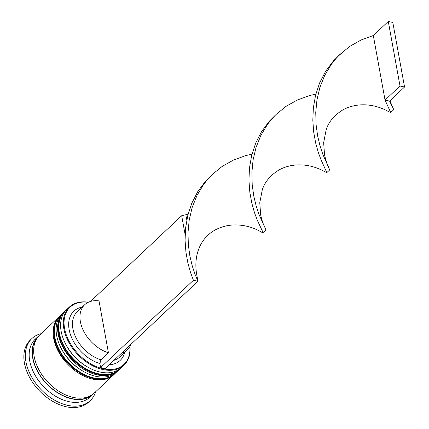 <?xml version="1.0" encoding="UTF-8"?>
<svg xmlns="http://www.w3.org/2000/svg" width="429" height="429" viewBox="0 0 429 429"><rect width="100%" height="100%" fill="white"/><g stroke="black" fill="none" stroke-linecap="round" stroke-linejoin="round"><path stroke-width="0.64" d="M88.218 302.316A39.296 26.089 46.8 0 0 64.597 328.587A39.296 26.089 46.8 0 0 101.18 368.307A39.296 26.089 46.8 0 0 129.874 346.611M129.982 346.418A39.849 26.453 -133.2 0 1 123.997 365.1A39.849 26.453 -133.2 0 1 89.543 364.044A39.849 26.453 -133.2 0 1 63.846 328.764A39.849 26.453 -133.2 0 1 69.407 307.041A39.849 26.453 -133.2 0 1 88.422 302.22M69.407 307.041L66.71 309.577A39.849 26.453 46.8 0 0 61.149 331.301A39.849 26.453 46.8 0 0 64.334 341.339A39.849 26.453 46.8 0 0 89.457 368.05A39.849 26.453 46.8 0 0 121.305 367.632L123.997 365.1M63.717 312.392L62.221 313.797A39.849 26.453 46.8 0 0 56.66 335.526A39.849 26.453 46.8 0 0 59.845 345.56A39.849 26.453 46.8 0 0 84.963 372.275A39.849 26.453 46.8 0 0 116.811 371.857L118.313 370.447A39.849 26.453 -133.2 0 1 83.853 369.39A39.849 26.453 -133.2 0 1 58.156 334.116A39.849 26.453 -133.2 0 1 63.717 312.392A39.849 26.453 -133.2 0 1 64.168 311.98M93.586 393.656A39.849 26.453 -133.2 0 1 92.862 394.38L89.865 397.195A39.849 26.453 -133.2 0 1 55.411 396.139A39.849 26.453 -133.2 0 1 29.714 360.864A39.849 26.453 -133.2 0 1 35.275 339.141L38.267 336.325A39.849 26.453 -133.2 0 1 39.034 335.639M95.651 391.757A42.594 28.282 -133.2 0 1 90.251 400.606A42.594 28.282 -133.2 0 1 53.416 399.479A42.594 28.282 -133.2 0 1 25.949 361.77A42.594 28.282 -133.2 0 1 31.891 338.545A42.594 28.282 -133.2 0 1 41.055 333.698M114.253 374.249A39.849 26.453 -133.2 0 1 113.819 374.673A39.849 26.453 -133.2 0 1 79.36 373.616A39.849 26.453 -133.2 0 1 53.663 338.342A39.849 26.453 -133.2 0 1 59.223 316.613A39.849 26.453 -133.2 0 1 59.674 316.205M113.819 374.673L94.359 392.975A39.849 26.453 -133.2 0 1 59.899 391.918A39.849 26.453 -133.2 0 1 34.202 356.638A39.849 26.453 -133.2 0 1 39.763 334.915L59.223 316.613M92.862 394.38A39.849 26.453 -133.2 0 1 58.403 393.323A39.849 26.453 -133.2 0 1 32.706 358.049A39.849 26.453 -133.2 0 1 38.267 336.325M90.251 400.606L88.755 402.011A42.594 28.282 -133.2 0 1 51.92 400.884A42.594 28.282 -133.2 0 1 24.453 363.175A42.594 28.282 -133.2 0 1 30.395 339.95L31.891 338.545M108.435 352.788A31.054 20.619 -133.2 0 1 80.379 321.648A31.054 20.619 -133.2 0 1 84.711 304.719A31.054 20.619 -133.2 0 1 99.002 300.885L108.435 352.788L100.949 359.829A31.054 20.619 -133.2 0 1 72.892 328.689A31.054 20.619 -133.2 0 1 77.225 311.76L84.711 304.719M100.949 359.829L99.871 363.551A33.8 22.442 -133.2 0 1 69.128 329.595A33.8 22.442 -133.2 0 1 82.186 307.094M124.732 352.338A33.8 22.442 -133.2 0 1 109.159 364.789M251.989 154.129L245.565 155.657L233.392 160.097L222.12 166.447L212.108 174.619L207.931 179.022L203.657 184.395L196.975 195.479L192.154 207.502L189.205 220.023L187.999 232.593L188.331 244.744L189.886 256.038L192.299 266.087L195.136 274.581L197.951 281.29L105.132 368.57L100.6 367.567L193.42 280.282L197.951 281.29L196.654 274.131C193.618 256.74 199.34 238.336 215.664 229.703C223.691 225.659 232.132 224.179 240.98 225.257C247.045 225.74 255.319 228.491 260.757 231.74L262.543 232.674L262.961 232.674L262.966 232.293L257.298 220.216L254.413 212.435L251.775 202.987L249.817 192.16L248.938 180.309L249.485 167.857L251.7 155.26L255.748 142.98L261.674 131.462L269.417 121.107L275.445 115.079M99.871 363.551L100.6 367.567M84.963 372.275L84.256 371.9A38.197 25.359 -133.2 0 1 60.173 346.294L59.845 345.56M118.747 370.023A39.849 26.453 -133.2 0 1 118.313 370.447M89.457 368.05L88.749 367.68A38.197 25.359 -133.2 0 1 64.666 342.069L64.334 341.339M130.92 344.326A31.054 20.619 -133.2 0 1 127.257 349.962L119.771 357.003A31.054 20.619 -133.2 0 1 113.921 360.312M127.257 349.962A31.054 20.619 -133.2 0 1 121.402 353.271M185.124 234.631L181.687 215.723L188.111 214.194M90.562 301.41L181.687 215.723M186.803 219.948L186.218 216.731M324.571 171.638L326.834 172.614L329.713 169.905L322.887 154.451L320.05 145.957L317.637 135.907L316.082 124.614L315.749 112.462L316.956 99.893L319.905 87.371L324.721 75.348L331.408 64.264L335.682 58.891L339.859 54.488L349.871 46.316L361.143 39.967L373.316 35.527L385.044 100.086L389.58 101.094L393.366 108.789L393.586 109.84L390.706 112.548L385.044 100.086L400.016 86.009L404.547 87.017L392.814 22.458L388.283 21.45L373.316 35.527M193.42 280.282L190.535 272.501L187.897 263.052L185.939 252.225L185.065 240.374L185.607 227.922L187.827 215.326L191.87 203.046L197.796 191.527L205.545 181.172L211.572 175.145M326.834 172.614L321.171 160.151L318.286 152.37L315.647 142.927L313.69 132.094L312.816 120.243L313.358 107.792L315.578 95.195L319.621 82.915L325.547 71.396L333.295 61.041L339.323 55.014M262.961 232.674L265.835 229.971L265.621 228.914L259.014 214.516L256.177 206.022L253.764 195.973L252.204 184.679L251.877 172.528L253.078 159.958L256.033 147.437L260.848 135.414L267.535 124.33L271.809 118.956L275.981 114.554L285.993 106.381L297.27 100.032L309.438 95.592L315.862 94.069M388.443 111.572L390.706 112.548M404.547 87.017L389.58 101.094M388.283 21.45L400.016 86.009M120.388 368.436L119.509 369.321A39.849 26.453 -133.2 0 1 85.049 368.264A39.849 26.453 -133.2 0 1 59.352 332.99A39.849 26.453 -133.2 0 1 64.913 311.266L64.613 311.545A39.849 26.453 46.8 0 0 59.052 333.269A39.849 26.453 46.8 0 0 84.749 368.549A39.849 26.453 46.8 0 0 119.208 369.605A39.849 26.453 46.8 0 0 119.359 369.46M64.763 311.406A39.849 26.453 46.8 0 0 64.613 311.545C59.132 316.983 57.191 324.426 58.789 333.869C62.543 361.926 103.427 386.679 119.208 369.605L119.509 369.321M64.506 341.704A38.197 25.359 46.8 0 0 89.098 367.862M115.9 372.656L115.015 373.546A39.849 26.453 -133.2 0 1 80.561 372.49A39.849 26.453 -133.2 0 1 54.864 337.215A39.849 26.453 -133.2 0 1 60.425 315.487L60.124 315.771A39.849 26.453 46.8 0 0 54.563 337.494A39.849 26.453 46.8 0 0 80.261 372.769A39.849 26.453 46.8 0 0 114.72 373.825A39.849 26.453 46.8 0 0 114.865 373.686M60.275 315.631A39.849 26.453 46.8 0 0 60.124 315.771C54.644 321.208 52.703 328.646 54.301 338.09C58.054 366.146 98.933 390.899 114.72 373.825L115.015 373.546M60.012 345.93A38.197 25.359 46.8 0 0 84.61 372.082M91.683 395.045A39.57 26.271 -133.2 0 1 57.647 392.632A39.57 26.271 -133.2 0 1 32.931 358.097A39.57 26.271 -133.2 0 1 37.532 337.457M65.852 310.44L64.913 311.266M61.363 314.661L60.425 315.487M335.682 58.891C336.004 58.183 338.583 55.754 343.431 51.609M324.635 171.675C313.02 164.908 294.921 161.331 279.016 169.922C270.286 175.397 264.704 182.057 262.269 189.891L259.77 202.772L260.655 214.752C261.819 220.152 263.256 224.431 264.972 227.595M389.972 100.729L392.723 107.465M388.508 111.61C376.893 104.842 358.8 101.265 342.894 109.856C334.159 115.331 328.576 121.992 326.142 129.826L323.648 142.707L324.533 154.687C325.691 160.087 327.134 164.366 328.85 167.53M383.81 93.286L383.746 92.927"/></g></svg>
